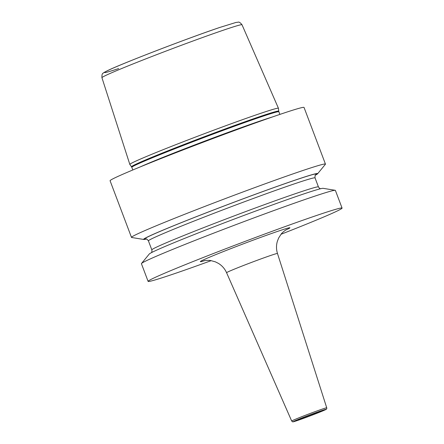 <?xml version="1.0" encoding="UTF-8"?>
<svg xmlns="http://www.w3.org/2000/svg" width="444" height="444" viewBox="0 0 444 444"><rect width="100%" height="100%" fill="white"/><g stroke="black" fill="none" stroke-linecap="round" stroke-linejoin="round"><path stroke-width="0.67" d="M278.449 108.286A79.437 2.398 159.3 0 0 278.438 108.264A79.437 2.398 159.3 0 0 259.08 113.88A79.437 2.398 159.3 0 0 176.962 144.217A79.437 2.398 159.3 0 0 129.826 164.424A79.437 2.398 159.3 0 0 129.837 164.441L131.513 166.778A78.693 2.375 -20.7 0 1 177.872 146.87A78.693 2.375 -20.7 0 1 259.546 116.689A78.693 2.375 -20.7 0 1 278.732 111.15L278.449 108.286M325.452 164.097L304.046 107.454A103.674 3.13 159.3 0 0 278.777 114.78A103.674 3.13 -20.7 0 0 171.534 154.401A103.674 3.13 -20.7 0 0 110.079 180.747L131.485 237.39A103.674 3.13 159.3 0 0 131.674 237.496L143.762 239.466A93.051 2.808 -20.7 0 1 196.642 216.55A93.051 2.808 -20.7 0 1 294.994 180.164A93.051 2.808 159.3 0 1 317.61 173.776L325.374 164.302A103.674 3.13 159.3 0 0 325.452 164.097A103.674 3.13 159.3 0 0 300.177 171.423A103.674 3.13 159.3 0 0 192.94 211.044A103.674 3.13 159.3 0 0 131.485 237.39M281.058 234.254A103.674 3.13 159.3 0 0 342.069 208.075L335.392 190.404A103.674 3.13 159.3 0 0 335.203 190.298A103.674 3.13 159.3 0 0 310.117 197.73A103.674 3.13 159.3 0 0 205.25 236.424A103.674 3.13 159.3 0 0 141.497 263.492A103.674 3.13 159.3 0 0 141.425 263.697L148.102 281.374A103.674 3.13 -20.7 0 0 173.376 274.042A103.674 3.13 159.3 0 0 211.178 260.656M342.069 208.075A103.674 3.13 159.3 0 0 316.794 215.407A103.674 3.13 -20.7 0 0 209.557 255.023A103.674 3.13 -20.7 0 0 148.102 281.374M335.203 190.298L323.11 188.328A93.051 2.808 159.3 0 0 300.599 194.999A93.051 2.808 -20.7 0 0 206.482 229.726A93.051 2.808 -20.7 0 0 149.267 254.024L141.497 263.492M146.403 239.033A93.051 2.808 -20.7 0 1 143.762 239.466M315.351 175.197A93.051 2.808 159.3 0 0 317.61 173.776M301.026 419.047A12.443 0.377 159.3 0 0 313.891 414.296A12.443 0.377 159.3 0 0 321.267 411.133A12.443 0.377 159.3 0 0 318.237 412.015A12.443 0.377 159.3 0 0 305.367 416.766A12.443 0.377 159.3 0 0 297.991 419.93A12.443 0.377 159.3 0 0 301.026 419.047M101.931 77.694C101.854 74.886 102.198 73.454 102.958 73.393C102.825 73.143 104.479 72.161 107.931 70.446C122.339 63.398 188.711 37.895 219.636 27.495L236.008 22.444L238.078 22.2C239 21.75 240.309 22.605 242.013 24.764A74.875 2.259 159.3 0 0 223.759 30.059A74.875 2.259 -20.7 0 0 146.365 58.652A74.875 2.259 -20.7 0 0 101.931 77.694L129.826 164.424M118.648 68.565A70.735 2.137 -20.7 0 1 127.772 61.971A70.735 2.137 -20.7 0 1 219.503 27.545M131.513 166.778L131.812 167.333A78.605 2.37 -20.7 0 1 178.405 147.358A78.605 2.37 -20.7 0 1 259.712 117.316A78.605 2.37 -20.7 0 1 278.876 111.76L278.732 111.15M140.093 166.961A78.605 2.37 -20.7 0 1 260.989 120.701A78.605 2.37 -20.7 0 1 272.422 116.961M145.832 238.961L145.826 238.961C146.193 238.528 147.058 239.161 148.424 240.87L151.831 249.883A89.055 2.686 -20.7 0 1 204.623 227.25A89.055 2.686 -20.7 0 1 296.742 193.218A89.055 2.686 159.3 0 1 318.448 186.924L319.414 188.234L320.474 188.761M315.728 174.764L315.734 174.764C315.179 174.653 314.951 175.702 315.046 177.911A89.055 2.686 159.3 0 0 293.334 184.204A89.055 2.686 -20.7 0 0 201.215 218.237A89.055 2.686 -20.7 0 0 148.424 240.87M146.098 238.977A92.169 2.781 -20.7 0 1 191.714 218.52A92.169 2.781 -20.7 0 1 294.383 180.414A92.169 2.781 159.3 0 1 315.54 174.953M285.758 230.025A47.913 1.449 159.3 0 0 278.227 231.174A47.913 1.449 159.3 0 0 219.863 252.969A47.913 1.449 159.3 0 0 204.856 260.589M286.386 229.648L286.424 229.631C286.424 229.47 282.184 232.434 281.113 234.182L278.666 237.978L277.395 241.181C276.174 245.282 276.201 249.384 277.478 253.48A27.206 0.821 159.3 0 0 270.846 255.405A27.206 0.821 159.3 0 0 242.685 265.806A27.206 0.821 159.3 0 0 226.579 272.716C224.814 268.775 222.105 265.667 218.448 263.392L215.368 261.843L211.022 260.634C209.03 260.04 203.979 260.622 204.096 260.739M326.729 407.814C327.023 408.73 326.484 409.424 325.102 409.879C321.478 411.644 305.133 417.921 297.497 420.49C291.031 422.621 293.212 421.839 291.697 421.051A18.726 0.566 -20.7 0 1 302.786 416.294A18.726 0.566 -20.7 0 1 322.161 409.135A18.726 0.566 -20.7 0 1 326.729 407.814L277.478 253.48M321.722 410.589A17.483 0.527 -20.7 0 1 320.64 411.793A17.483 0.527 -20.7 0 1 297.541 420.474A17.483 0.527 -20.7 0 1 298.618 419.269A17.483 0.527 -20.7 0 1 321.722 410.589M242.013 24.764L278.438 108.264M279.875 114.408L278.876 111.76M132.812 169.98L131.812 167.333M151.831 249.883L151.976 251.515L151.526 252.603M315.046 177.911L318.448 186.924M291.697 421.051L226.579 272.716"/></g></svg>

